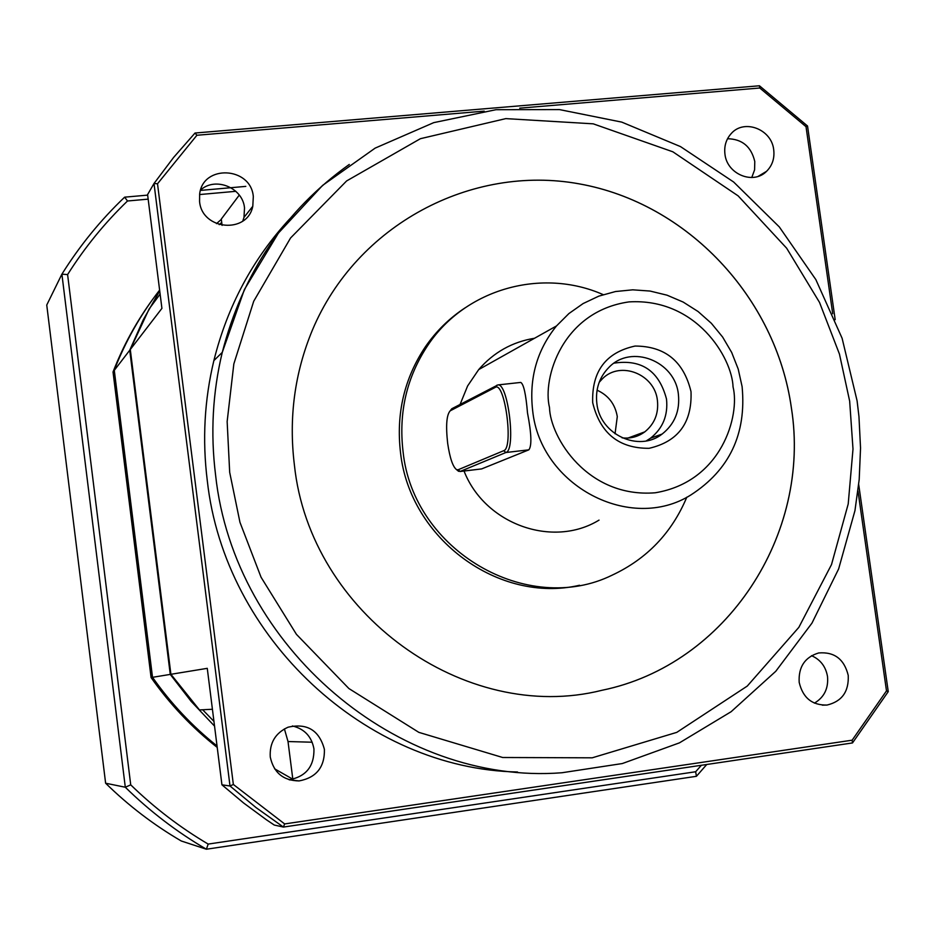 <?xml version="1.0" encoding="UTF-8"?>
<svg xmlns="http://www.w3.org/2000/svg" width="935" height="935" viewBox="0 0 935 935"><rect width="100%" height="100%" fill="white"/><g stroke="black" fill="none" stroke-linecap="round" stroke-linejoin="round"><path stroke-width="1.4" d="M200.616 190.004C215.424 176.458 242.761 187.678 244.514 207.909L243.988 217.376L242.784 221.046M253.315 196.595L252.789 206.273C247.436 234.241 201.878 230.255 199.564 201.434L199.646 194.094C202.802 164.221 250.919 166.629 253.315 196.595M727.535 138.731C742.168 139.034 751.249 146.62 754.779 161.51L754.592 169.854L751.763 177.521M773.712 149.775C774.718 158.342 772.333 165.518 766.56 171.315C753.341 185.036 726.974 174.237 724.952 154.17C724.006 146.141 726.086 139.28 731.205 133.588C744.085 118.605 771.667 129.182 773.712 149.775M811.522 655.68C820.404 659.572 825.734 666.503 827.51 676.484C828.574 688.429 824.202 697.311 814.408 703.132M848.232 675.386C848.98 691.62 841.909 701.495 827.031 705.048C812.106 705.376 802.826 697.802 799.18 682.316C798.35 666.935 804.86 657.141 818.698 652.957C834.382 651.672 844.223 659.152 848.232 675.386M292.41 725.957C304.483 728.891 311.659 736.546 313.95 748.935C314.3 766.314 306.037 776.599 289.16 779.79L299.106 780.924C283.305 780.667 273.698 772.707 270.262 757.034C269.432 742.963 275.346 733.017 288.015 727.22C307.136 722.872 319.267 730.27 324.41 749.391C324.772 767.144 316.334 777.651 299.106 780.924M517.546 771.994C366.38 769.038 224.529 638.184 207.266 480.485C202.24 439.812 204.438 399.853 213.87 360.606C227.462 306.072 252.812 258.75 289.932 218.65M601.965 690.287L601.941 690.287C726.857 664.808 811.522 533.99 791.361 407.812C775.898 297.61 687.365 203.129 579.244 183.868C471.298 164.186 356.597 224.774 312.348 330.195C356.609 224.762 471.31 164.174 579.268 183.856C687.389 203.117 775.921 297.599 791.384 407.8C811.545 533.978 726.881 664.808 601.965 690.287C465.162 724.719 309.882 613.652 294.385 464.882C288.635 417.851 294.63 372.948 312.36 330.184M686.816 497.163C671.821 532.856 646.973 558.826 612.285 575.095C527.55 616.948 413.06 550.703 403.043 451.453C398.474 412.3 406.807 376.805 428.055 344.992C465.688 288.716 542.019 267.574 603.18 294.63M579.536 585.252C499.08 604.162 409.799 538.969 400.531 452.704C395.973 413.714 404.271 378.383 425.437 346.698C436.224 331.107 449.419 318.169 465.022 307.895M460.102 404.399L467.617 385.945L478.685 369.606C493.645 352.355 512.263 341.906 534.539 338.26M520.398 382.462L520.748 382.427C523.67 384.028 525.926 394.208 527.504 412.966C531.489 433.665 531.933 445.948 528.836 449.84L481.642 468.914L459.915 471.52M450.132 410.874L451.804 408.735L497.899 384.928C508.161 382.812 516.178 450.249 505.928 452.505L460.207 471.427L457.133 470.106M458.115 469.767L456.619 469.686C452.832 466.845 449.852 458.057 447.666 443.319C445.703 425.612 446.556 414.789 450.214 410.816L495.211 387.417C504.783 380.627 513.853 448.192 503.684 450.705L458.115 469.767L460.207 471.427L481.642 468.914M691.012 391.625C692.204 422.655 678.249 441.542 649.112 448.309C618.935 448.508 600.118 433.291 592.685 402.658C591.68 371.335 605.798 352.472 635.04 346.055C665.03 346.125 683.684 361.319 691.012 391.625M596.857 403.488C599.954 434.541 638.839 452.598 662.132 434.05C674.673 424.104 680.084 410.862 678.389 394.325C675.152 361.109 631.429 343.858 609.036 367.268C599.335 377.121 595.279 389.194 596.857 403.488M646.237 440.911L650.456 438.234C662.822 428.429 668.174 415.362 666.503 399.058C659.117 370.996 641.655 359.017 614.12 363.131M622.102 437.849C630.482 438.772 638.044 436.785 644.788 431.865C654.547 423.941 658.766 413.48 657.422 400.496C654.874 374.222 620.431 360.442 602.491 378.698L599.171 382.333M615.055 433.782L617.287 416.589C615.125 404.119 608.381 395.318 597.056 390.187M222.086 225.382L221.291 219.07L239.278 195.099M292.83 779.252L288.015 741.537L312.197 742.226M284.404 728.891L288.015 741.537M212.42 709.256L199.482 709.934L170.906 674.299L130.292 349.515L149.109 308.994L160.119 294.093M519.731 108.156L759.769 88.007L759.43 85.775L195.029 133.027L196.911 135.259L484.213 111.136M857.979 490.957L886.497 690.883L888.25 691.62L858.704 484.564M835.177 319.676L807.536 126.003L806.017 126.669L832.699 313.716M221.934 784.816L243.673 803.036L266.452 819.796L274.259 825.044L283.41 827.066L852.498 742.939L852.136 740.193L284.637 823.934L283.41 827.066L256.003 807.559L230.01 785.996L221.934 784.816L207.266 668.338L170.906 674.299M130.292 349.515L161.919 308.363L147.59 194.597L154.006 183.505L230.01 785.996L233.353 784.477L157.512 183.763L154.006 183.505L173.618 157.431L195.029 133.027M759.43 85.775L807.536 126.003M888.25 691.62L852.498 742.939M806.017 126.669L759.769 88.007M196.911 135.259L157.512 183.763M233.353 784.477L284.637 823.934M852.136 740.193L886.497 690.883M599.031 520.117C552.76 548.518 484.786 524.301 464.041 471.041M221.712 222.425L219.211 224.645M202.661 709.77L213.94 721.376M274.61 768.815L292.83 779.229M170.895 674.17L170.263 674.404L129.731 350.239L130.386 350.251M221.326 219.374L216.499 223.652M159.721 290.867L143.289 319.735L129.731 350.239L114.28 370.353L152.522 677.314C170.836 703.377 192.341 726.261 217.049 745.978M152.522 677.314L170.263 674.404L191.161 701.379L214.536 726.109M217.084 746.27C192.248 726.507 170.626 703.541 152.23 677.361L114.035 370.681C125.407 341.415 140.601 314.557 159.616 290.119M153.176 298.674C136.65 321.184 123.256 345.623 113.03 371.978L114.035 370.681M152.23 677.361L151.084 677.548L113.03 371.978M151.084 677.548C169.796 704.172 191.839 727.465 217.224 747.416M701.379 765.274L695.663 771.749L208.178 844.083C180.116 827.522 154.31 807.782 130.725 784.851L67.6 274.574C84.723 247.471 104.697 222.951 127.511 200.99L148.162 199.143M199.587 194.55L235.854 191.313M245.811 186.381L200.487 190.413M147.66 195.123L124.635 197.168L127.511 200.99M124.635 197.168C100.641 220.041 79.732 245.706 61.897 274.165L67.6 274.574M105.62 783.214C128.551 805.689 153.761 824.939 181.25 840.986L206.39 849.225C176.937 832.021 149.904 811.358 125.302 787.235L105.62 783.214L46.75 305.032L61.897 274.165L125.302 787.235L130.725 784.851M695.663 771.749L696.423 776.307L206.39 849.225L208.178 844.083M696.423 776.307L706.755 764.479M857.103 400.916L858.961 416.578L860.539 448.064L859.195 479.503L854.952 510.65L838.637 568.924L811.966 623.119L775.769 671.295L731.123 711.71L679.418 742.869L622.324 763.544L561.912 772.754C398.368 785.517 233.995 647.324 215.564 474.886C210.41 433.314 212.654 392.466 222.273 352.366C242.761 272.973 285.105 210.328 349.281 164.443M849.658 401.115L853 449.034L848.209 503.977L831.507 564.576L798.852 627.338L747.264 686.08L676.788 732.362L592.206 757.817L502.679 757.502L418.845 732.362L348.884 688.534L296.43 634.339L261.052 577.222L239.956 522.303L229.683 472.315L227.147 421.568L233.844 363.902L253.712 301.257L290.575 237.969L346.616 180.946L420.411 138.696L505.812 118.616L593.211 123.829L672.873 151.809L738.136 195.871L786.662 248.219L819.504 302.379L839.455 354.084L849.658 401.115M733.052 386.903C740.134 415.117 722.077 481.735 655.236 492.78C587.379 498.273 550.131 437.077 549.5 407.496C542.253 378.605 562.052 311.46 628.974 301.9C696.388 297.798 732.105 357.941 733.052 386.903M742.121 386.821C746.539 433.922 729.487 469.943 690.953 494.895C630.599 533.114 540.29 485.873 532.658 410.594C528.965 378.394 536.912 350.181 556.512 325.929L478.685 369.606M528.836 449.84L505.928 452.505L503.684 450.705M495.211 387.417L496.906 385.185M451.874 408.7L450.284 410.781M252.789 206.273L243.988 217.376M766.56 171.315L758.168 176.353M827.031 705.048L822.344 705.165M857.068 400.718L842.108 338.271L815.869 279.635L779.287 226.901L733.624 181.998L680.493 146.596L621.74 122.111L559.481 109.594L496.006 109.699L433.735 122.637L375.134 148.127L322.598 185.399L278.373 233.131L244.409 289.523L222.273 352.366L213.87 360.606M428.055 344.992L425.437 346.698M456.619 469.686L458.617 471.345M650.456 438.234L662.132 434.05M628.039 438.036L644.788 431.865M742.086 386.529L738.218 369.091L731.684 352.46L722.638 337.056L711.348 323.288L698.071 311.519L683.169 302.063L667.029 295.18L650.07 291.054L632.738 289.827L615.499 291.533L598.809 296.138L583.136 303.548L568.901 313.564L556.512 325.929M497.899 384.928L520.748 382.427M450.214 410.816L451.804 408.735"/></g></svg>

